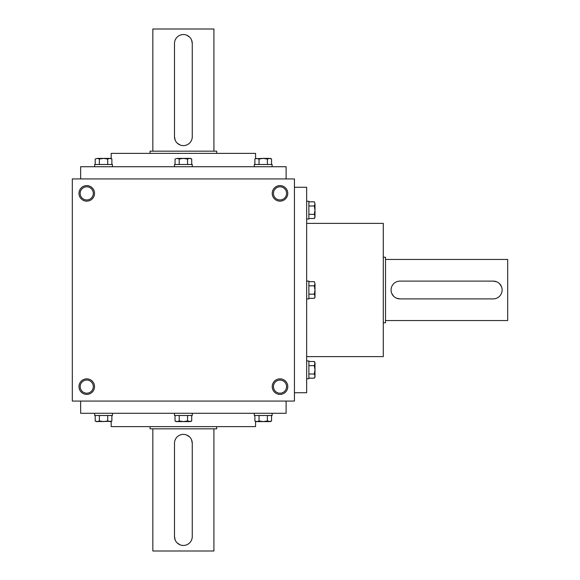 <?xml version="1.0" encoding="UTF-8"?>
<svg xmlns="http://www.w3.org/2000/svg" width="580" height="580" viewBox="0 0 580 580"><rect width="100%" height="100%" fill="white"/><g stroke="black" fill="none" stroke-linecap="round" stroke-linejoin="round"><path stroke-width="0.87" d="M213.918 428.83L213.918 551L152.837 551L152.837 428.83M192.263 443.265A8.888 8.888 0 0 0 183.381 434.384A8.888 8.888 0 0 0 174.493 443.265L174.493 536.565A8.888 8.888 0 0 0 183.381 545.447A8.888 8.888 0 0 0 192.263 536.565L192.263 443.265L191.581 439.858M189.66 436.986L186.796 435.065M174.493 536.565L175.174 539.973M177.096 542.844L179.967 544.765M216.695 426.612L216.695 428.83L150.06 428.83L150.06 426.612M152.837 151.17L152.837 29L213.918 29L213.918 151.17M174.493 136.735A8.888 8.888 0 0 0 183.381 145.616A8.888 8.888 0 0 0 192.263 136.735L192.263 43.435A8.888 8.888 0 0 0 183.381 34.553A8.888 8.888 0 0 0 174.493 43.435L174.493 136.735L175.174 140.143M177.096 143.013L179.967 144.935M192.263 43.435L191.581 40.027M189.66 37.156L186.796 35.235M150.06 153.388L150.06 151.17L216.695 151.17L216.695 153.388M112.433 413.279L112.433 415.505L94.663 415.505L94.663 413.279M95.207 415.505L95.207 420.964L97.295 421.609L99.376 420.964L103.544 421.609L107.713 420.964L110.766 421.609L111.882 420.964L109.801 421.609L111.882 420.964L111.882 415.505M99.376 415.505L99.376 420.964M107.713 415.505L107.713 420.964M111.186 421.312L96.324 421.609L95.207 420.964M271.549 420.964L269.461 421.609L271.549 420.964L269.461 421.609L263.211 421.609L267.38 420.964L270.432 421.609L271.549 420.964L271.549 415.505M272.1 413.279L272.1 415.505L254.33 415.505L254.33 413.279M254.874 415.505L254.874 420.964L256.962 421.609L259.043 420.964L263.211 421.609L255.99 421.609L254.874 420.964M259.043 415.505L259.043 420.964M267.38 415.505L267.38 420.964M192.263 413.279L192.263 415.505L174.493 415.505L174.493 413.279M175.044 415.505L175.044 420.964L177.125 421.609L179.213 420.964L183.381 421.609L187.55 420.964L190.595 421.609L191.712 420.964L189.631 421.609L191.712 420.964L191.712 415.505M179.213 415.505L179.213 420.964M187.55 415.505L187.55 420.964M189.631 421.609L176.16 421.609L175.044 420.964M94.663 166.721L94.663 164.495L112.433 164.495L112.433 166.721M111.882 159.036L109.801 158.391L107.713 159.036L103.544 158.391L99.376 159.036L97.295 158.391L95.207 159.036L97.295 158.391L110.766 158.391L111.882 159.036L111.882 164.495M107.713 164.495L107.713 159.036M99.376 164.495L99.376 159.036M95.207 164.495L95.207 159.036L97.295 158.391L95.207 159.036M255.57 158.688L263.211 158.391L259.043 159.036L255.99 158.391L254.874 159.036L254.874 164.495M254.33 166.721L254.33 164.495L272.1 164.495L272.1 166.721M271.549 159.036L269.461 158.391L267.38 159.036L263.211 158.391L270.432 158.391L271.549 159.036L271.549 164.495M267.38 164.495L267.38 159.036M259.043 164.495L259.043 159.036M174.493 166.721L174.493 164.495L192.263 164.495L192.263 166.721M191.712 159.036L189.631 158.391L187.55 159.036L183.381 158.391L179.213 159.036L177.125 158.391L175.044 159.036L177.125 158.391L190.595 158.391L191.712 159.036L191.712 164.495M187.55 164.495L187.55 159.036M179.213 164.495L179.213 159.036M175.044 164.495L175.044 159.036L177.125 158.391M306.661 201.282L308.879 201.282L308.879 219.051L306.661 219.051M314.345 218.5L314.991 216.42L314.345 214.332L314.991 210.17L314.345 206.001L314.991 203.913L314.345 201.833L314.991 203.913L314.991 217.384L314.345 218.5L308.879 218.5M308.879 214.332L314.345 214.332M308.879 206.001L314.345 206.001M308.879 201.833L314.345 201.833L314.991 203.913L314.345 201.833M314.345 361.5L314.991 363.58L314.345 361.5L314.991 363.58L314.991 369.83L314.345 365.668L314.991 362.616L314.345 361.5L308.879 361.5M306.661 360.949L308.879 360.949L308.879 378.718L306.661 378.718M314.345 378.167L314.991 376.087L314.345 373.998L314.991 369.83L314.991 377.051L314.345 378.167L308.879 378.167M308.879 373.998L314.345 373.998M308.879 365.668L314.345 365.668M306.661 281.111L308.879 281.111L308.879 298.888L306.661 298.888M314.345 298.337L314.991 296.25L314.345 294.169L314.991 290L314.345 285.831L314.991 283.75L314.345 281.662L314.991 283.75L314.991 297.221L314.345 298.337L308.879 298.337M308.879 294.169L314.345 294.169M308.879 285.831L314.345 285.831M308.879 281.662L314.345 281.662L314.991 283.75M383.293 257.237L385.512 257.237L385.512 322.763L383.293 322.763M385.512 259.456L507.688 259.456L507.688 320.544L385.512 320.544M399.953 298.888L493.247 298.888A8.888 8.888 0 0 0 502.135 290A8.888 8.888 0 0 0 493.247 281.111L399.953 281.111A8.888 8.888 0 0 0 391.065 290A8.888 8.888 0 0 0 399.953 298.888L396.539 298.207M393.668 296.286L391.754 293.415M493.247 281.111L496.661 281.793M499.532 283.714L501.446 286.585M286.578 386.628A6.576 6.576 0 0 0 276.718 380.937A6.576 6.576 0 0 0 276.718 392.319A6.576 6.576 0 0 0 286.578 386.628M93.322 386.628A6.576 6.576 0 0 0 83.469 380.937A6.576 6.576 0 0 0 83.469 392.319A6.576 6.576 0 0 0 93.322 386.628M273.434 193.372A6.576 6.576 0 0 1 283.294 187.681A6.576 6.576 0 0 1 283.294 199.063A6.576 6.576 0 0 1 273.434 193.372M80.178 193.372A6.576 6.576 0 0 1 90.038 187.681A6.576 6.576 0 0 1 90.038 199.063A6.576 6.576 0 0 1 80.178 193.372M294.444 401.063L72.311 401.063L72.311 178.937L294.444 178.937L294.444 401.063M94.525 386.628A7.772 7.772 0 0 0 82.867 379.893A7.772 7.772 0 0 0 82.867 393.356A7.772 7.772 0 0 0 94.525 386.628M78.981 193.372A7.772 7.772 0 0 1 90.639 186.644A7.772 7.772 0 0 1 90.639 200.107A7.772 7.772 0 0 1 78.981 193.372M287.781 386.628A7.772 7.772 0 0 0 276.116 379.893A7.772 7.772 0 0 0 276.116 393.356A7.772 7.772 0 0 0 287.781 386.628M272.23 193.372A7.772 7.772 0 0 1 283.888 186.644A7.772 7.772 0 0 1 283.888 200.107A7.772 7.772 0 0 1 272.23 193.372M111.186 158.63L111.186 153.388L255.57 153.388L255.57 158.63M80.642 178.937L80.642 166.721L286.114 166.721L286.114 178.937M286.114 401.063L286.114 413.279L80.642 413.279L80.642 401.063M111.186 421.37L111.186 426.612L255.57 426.612L255.57 421.37M306.661 356.635L383.293 356.635L383.293 223.365L306.661 223.365M294.444 392.733L306.661 392.733L306.661 187.268L294.444 187.268"/></g></svg>
